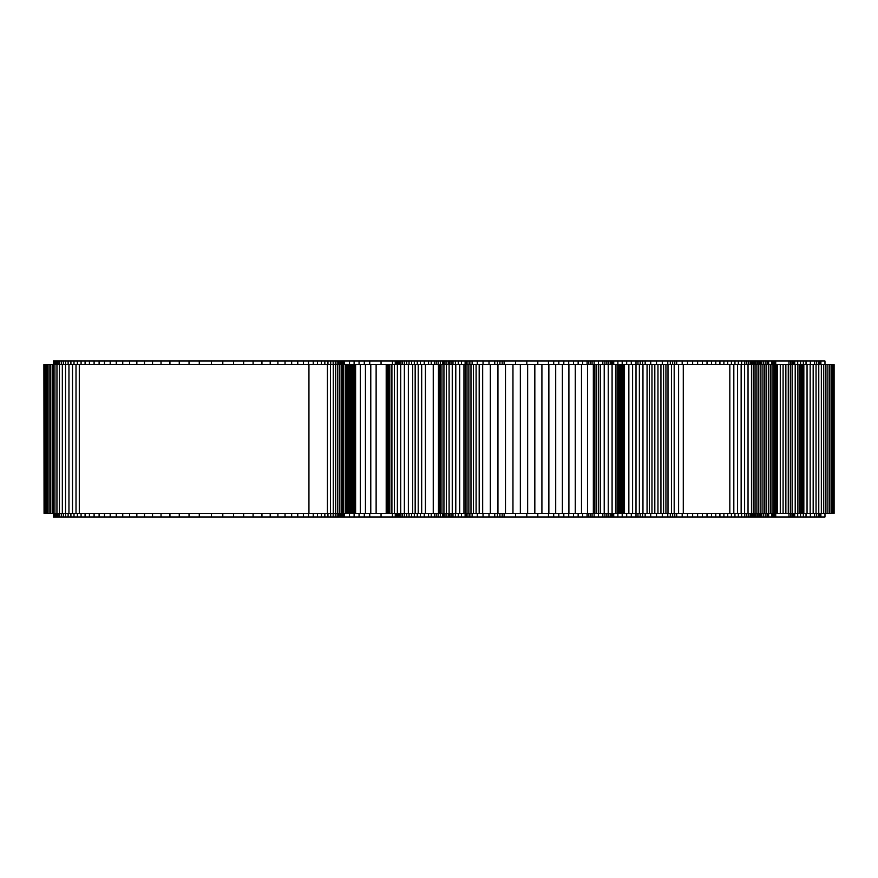 <?xml version="1.0" encoding="UTF-8"?>
<svg xmlns="http://www.w3.org/2000/svg" width="878" height="878" viewBox="0 0 878 878"><rect width="100%" height="100%" fill="white"/><g stroke="black" fill="none" stroke-linecap="round" stroke-linejoin="round"><path stroke-width="1.32" d="M53.36 364.557L53.36 361.012L381.052 361.012L381.052 364.557M369.759 361.012L369.759 364.557M364.304 361.012L364.304 364.557M359.069 361.012L359.069 364.557M354.119 361.012L354.119 364.557M381.052 361.012L824.969 361.012L824.969 364.557M392.433 361.012L392.433 364.557M820.886 361.012L820.886 364.557M819.767 361.012L819.767 364.557M818.307 361.012L818.307 364.557M816.573 361.012L816.573 364.557M814.63 361.012L814.63 364.557M810.372 361.012L810.372 364.557M806.037 361.012L806.037 364.557M803.348 361.012L803.348 364.557M800.56 361.012L800.56 364.557M797.685 361.012L797.685 364.557M794.711 361.012L794.711 364.557M773.079 361.012L773.079 364.557M771.839 361.012L771.839 364.557M768.634 361.012L768.634 364.557M767.087 361.012L767.087 364.557M765.232 361.012L765.232 364.557M763.311 361.012L763.311 364.557M761.555 361.012L761.555 364.557M760.238 361.012L760.238 364.557M758.976 361.012L758.976 364.557M757.637 361.012L757.637 364.557M756.079 361.012L756.079 364.557M755.168 361.012L755.168 364.557M744.764 361.012L744.764 364.557M741.625 361.012L741.625 364.557M738.354 361.012L738.354 364.557M734.952 361.012L734.952 364.557M731.418 361.012L731.418 364.557M727.73 361.012L727.73 364.557M723.9 361.012L723.9 364.557M719.916 361.012L719.916 364.557M715.779 361.012L715.779 364.557M711.476 361.012L711.476 364.557M707.02 361.012L707.02 364.557M702.4 361.012L702.4 364.557M697.615 361.012L697.615 364.557M692.643 361.012L692.643 364.557M687.507 361.012L687.507 364.557M682.184 361.012L682.184 364.557M676.675 361.012L676.675 364.557M674.798 361.012L674.798 364.557M672.658 361.012L672.658 364.557M670.309 361.012L670.309 364.557M667.774 361.012L667.774 364.557M662.297 361.012L662.297 364.557M656.514 361.012L656.514 364.557M650.708 361.012L650.708 364.557M645.165 361.012L645.165 364.557M642.586 361.012L642.586 364.557M640.172 361.012L640.172 364.557M637.966 361.012L637.966 364.557M636.001 361.012L636.001 364.557L43.9 364.557L44.065 513.443L44.065 364.557M631.293 361.012L631.293 364.557M626.683 361.012L626.683 364.557M622.206 361.012L622.206 364.557M617.882 361.012L617.882 364.557M613.722 361.012L613.722 364.557M444.948 361.012L444.948 364.557M443.544 361.012L443.544 364.557M442.721 361.012L442.721 364.557M431.219 361.012L431.219 364.557M428.563 361.012L428.563 364.557M424.261 361.012L424.261 364.557M420.408 361.012L420.408 364.557M417.269 361.012L417.269 364.557M414.328 361.012L414.328 364.557M411.584 361.012L411.584 364.557M409.049 361.012L409.049 364.557M406.712 361.012L406.712 364.557M404.593 361.012L404.593 364.557M402.673 361.012L402.673 364.557M400.972 361.012L400.972 364.557M399.49 361.012L399.49 364.557M398.217 361.012L398.217 364.557M397.174 361.012L397.174 364.557M396.351 361.012L396.351 364.557M395.758 361.012L395.758 364.557M395.396 361.012L395.396 364.557M395.276 361.012L395.276 364.557M613.305 361.012L613.305 364.557M613.096 361.012L613.096 364.557M612.482 361.012L612.482 364.557M611.505 361.012L611.505 364.557M610.21 361.012L610.21 364.557M608.652 361.012L608.652 364.557M606.874 361.012L606.874 364.557M602.824 361.012L602.824 364.557M598.456 361.012L598.456 364.557M594.121 361.012L594.121 364.557M592.079 361.012L592.079 364.557M590.192 361.012L590.192 364.557M588.501 361.012L588.501 364.557M587.053 361.012L587.053 364.557M582.674 361.012L582.674 364.557M578.152 361.012L578.152 364.557M573.499 361.012L573.499 364.557M568.714 361.012L568.714 364.557M563.819 361.012L563.819 364.557M558.814 361.012L558.814 364.557M553.7 361.012L553.7 364.557M548.487 361.012L548.487 364.557M537.808 361.012L537.808 364.557M526.811 361.012L526.811 364.557M515.562 361.012L515.562 364.557M504.104 361.012L504.104 364.557M502.161 361.012L502.161 364.557M499.922 361.012L499.922 364.557M497.442 361.012L497.442 364.557M494.753 361.012L494.753 364.557M489.002 361.012L489.002 364.557M483.043 361.012L483.043 364.557M477.281 361.012L477.281 364.557M472.112 361.012L472.112 364.557M469.873 361.012L469.873 364.557M467.93 361.012L467.93 364.557M466.328 361.012L466.328 364.557M465.12 361.012L465.12 364.557M461.499 361.012L461.499 364.557M458.25 361.012L458.25 364.557M455.397 361.012L455.397 364.557M452.993 361.012L452.993 364.557M451.062 361.012L451.062 364.557M449.646 361.012L449.646 364.557M448.779 361.012L448.779 364.557M448.493 361.012L448.493 364.557M344.582 361.012L344.582 364.557L344.571 361.012M344.483 361.012L344.483 364.557M344.319 361.012L344.319 364.557M344.033 361.012L344.033 364.557M343.342 361.012L343.342 364.557M342.782 361.012L342.782 364.557M342.069 361.012L342.069 364.557M341.158 361.012L341.158 513.443L342.486 513.443L342.486 364.557M340.049 361.012L340.049 364.557M56.971 361.012L56.949 513.443L59.452 513.443L59.452 364.557M55.972 361.012L55.972 364.557M55.204 361.012L55.204 364.557M54.634 361.012L54.634 364.557M54.282 361.012L54.282 364.557M54.129 361.012L54.129 364.557M53.701 361.012L53.701 364.557M53.437 361.012L53.437 513.443L54.919 513.443L54.919 364.557M793.295 361.012L793.295 364.557M792.966 361.012L792.966 364.557M792.055 361.012L792.055 364.557M790.683 361.012L790.683 364.557M788.96 361.012L788.96 364.557M775.724 361.012L775.724 364.557M774.923 361.012L774.923 364.557M774.363 361.012L774.363 364.557M774.045 361.012L774.045 364.557M773.968 361.012L773.968 364.557M342.486 513.443L386.199 513.443L386.199 364.557L386.221 513.443L834.1 513.443L834.1 364.557L636.012 364.557L636.001 516.988L548.487 516.988L548.487 513.443M376.124 513.443L376.124 364.557M370.779 513.443L370.779 364.557M365.446 513.443L365.446 364.557M360.32 513.443L360.32 364.557M354.251 513.443L354.251 364.557M354.163 513.443L354.163 364.557M353.878 513.443L353.878 364.557M353.384 513.443L353.384 364.557M352.715 513.443L352.715 364.557M351.88 513.443L351.88 364.557M350.882 513.443L350.882 364.557M349.729 513.443L349.729 364.557M348.434 513.443L348.434 364.557M347.556 513.443L347.556 364.557M346.601 513.443L346.601 364.557M345.361 513.443L345.361 364.557M343.616 513.443L343.616 364.557M59.452 513.443L341.158 513.443L341.158 516.988L53.36 516.988L53.36 513.443M308.946 513.443L308.946 364.557M54.919 513.443L56.949 513.443L56.971 516.988M44.065 513.443L52.592 513.443L52.592 364.557M52.592 513.443L53.437 513.443L53.437 516.988M50.77 513.443L50.77 364.557M49.113 513.443L49.113 364.557M47.631 513.443L47.631 364.557M46.369 513.443L46.369 364.557M45.327 513.443L45.327 364.557M44.548 513.443L44.548 364.557M548.487 516.988L395.276 516.988L395.276 513.443M395.396 516.988L395.396 513.443M395.758 516.988L395.758 513.443M396.351 516.988L396.351 513.443M397.174 516.988L397.174 513.443M398.217 516.988L398.217 513.443M399.49 516.988L399.49 513.443M400.972 516.988L400.972 513.443M402.673 516.988L402.673 513.443M404.593 516.988L404.593 513.443M406.712 516.988L406.712 513.443M409.049 516.988L409.049 513.443M411.584 516.988L411.584 513.443M414.328 516.988L414.328 513.443M417.269 516.988L417.269 513.443M420.408 516.988L420.408 513.443M424.261 516.988L424.261 513.443M428.563 516.988L428.563 513.443M431.219 516.988L431.219 513.443M442.721 516.988L442.721 513.443M443.544 516.988L443.544 513.443M444.948 516.988L444.948 513.443M613.722 516.988L613.722 513.443M617.882 516.988L617.882 513.443M622.206 516.988L622.206 513.443M626.683 516.988L626.683 513.443M631.293 516.988L631.293 513.443M824.969 516.988L824.969 513.443L824.969 516.988L636.001 516.988M637.966 516.988L637.966 513.443M640.172 516.988L640.172 513.443M642.586 516.988L642.586 513.443M645.165 516.988L645.165 513.443M650.708 516.988L650.708 513.443M656.514 516.988L656.514 513.443M662.297 516.988L662.297 513.443M667.774 516.988L667.774 513.443M670.309 516.988L670.309 513.443M672.658 516.988L672.658 513.443M674.798 516.988L674.798 513.443M676.675 516.988L676.675 513.443M682.184 516.988L682.184 513.443M687.507 516.988L687.507 513.443M692.643 516.988L692.643 513.443M697.615 516.988L697.615 513.443M702.4 516.988L702.4 513.443M707.02 516.988L707.02 513.443M711.476 516.988L711.476 513.443M715.779 516.988L715.779 513.443M719.916 516.988L719.916 513.443M723.9 516.988L723.9 513.443M727.73 516.988L727.73 513.443M731.418 516.988L731.418 513.443M734.952 516.988L734.952 513.443M738.354 516.988L738.354 513.443M741.625 516.988L741.625 513.443M744.764 516.988L744.764 513.443M755.168 516.988L755.168 513.443M756.079 516.988L756.079 513.443M757.637 516.988L757.637 513.443M758.976 516.988L758.976 513.443M760.238 516.988L760.238 513.443M761.555 516.988L761.555 513.443M763.311 516.988L763.311 513.443M765.232 516.988L765.232 513.443M767.087 516.988L767.087 513.443M768.634 516.988L768.634 513.443M771.839 516.988L771.839 513.443M773.079 516.988L773.079 513.443M794.711 516.988L794.711 513.443M797.685 516.988L797.685 513.443M800.56 516.988L800.56 513.443M803.348 516.988L803.348 513.443M806.037 516.988L806.037 513.443M810.372 516.988L810.372 513.443M814.63 516.988L814.63 513.443M816.573 516.988L816.573 513.443M818.307 516.988L818.307 513.443M819.767 516.988L819.767 513.443M820.886 516.988L820.886 513.443M773.968 516.988L773.968 513.443M774.045 516.988L774.045 513.443M774.363 516.988L774.363 513.443M774.923 516.988L774.923 513.443M775.724 516.988L775.724 513.443M788.96 516.988L788.96 513.443M790.683 516.988L790.683 513.443M792.055 516.988L792.055 513.443M792.966 516.988L792.966 513.443M793.295 516.988L793.295 513.443M553.7 516.988L553.7 513.443M558.814 516.988L558.814 513.443M563.819 516.988L563.819 513.443M568.714 516.988L568.714 513.443M573.499 516.988L573.499 513.443M578.152 516.988L578.152 513.443M582.674 516.988L582.674 513.443M587.053 516.988L587.053 513.443M588.501 516.988L588.501 513.443M590.192 516.988L590.192 513.443M592.079 516.988L592.079 513.443M594.121 516.988L594.121 513.443M598.456 516.988L598.456 513.443M602.824 516.988L602.824 513.443M606.874 516.988L606.874 513.443M608.652 516.988L608.652 513.443M610.21 516.988L610.21 513.443M611.505 516.988L611.505 513.443M612.482 516.988L612.482 513.443M613.096 516.988L613.096 513.443M613.305 516.988L613.305 513.443M448.493 516.988L448.493 513.443M448.779 516.988L448.779 513.443M449.646 516.988L449.646 513.443M451.062 516.988L451.062 513.443M452.993 516.988L452.993 513.443M455.397 516.988L455.397 513.443M458.25 516.988L458.25 513.443M461.499 516.988L461.499 513.443M465.12 516.988L465.12 513.443M466.328 516.988L466.328 513.443M467.93 516.988L467.93 513.443M469.873 516.988L469.873 513.443M472.112 516.988L472.112 513.443M477.281 516.988L477.281 513.443M483.043 516.988L483.043 513.443M489.002 516.988L489.002 513.443M494.753 516.988L494.753 513.443M497.442 516.988L497.442 513.443M499.922 516.988L499.922 513.443M502.161 516.988L502.161 513.443M504.104 516.988L504.104 513.443M515.562 516.988L515.562 513.443M526.811 516.988L526.811 513.443M537.808 516.988L537.808 513.443M395.276 516.988L341.158 516.988M354.119 516.988L354.119 513.443M359.069 516.988L359.069 513.443M364.304 516.988L364.304 513.443M369.759 516.988L369.759 513.443M381.052 516.988L381.052 513.443M392.433 516.988L392.433 513.443M53.701 516.988L53.701 513.443M54.129 516.988L54.129 513.443M54.282 516.988L54.282 513.443M54.634 516.988L54.634 513.443M55.204 516.988L55.204 513.443M55.972 516.988L55.972 513.443M340.049 516.988L340.049 513.443M342.069 516.988L342.069 513.443M342.782 516.988L342.782 513.443M343.342 516.988L343.342 513.443M344.033 516.988L344.033 513.443M344.319 516.988L344.319 513.443M344.483 516.988L344.483 513.443M344.571 516.988L344.571 513.443L344.571 516.988M386.265 513.443L386.265 364.557M386.364 513.443L386.364 364.557M386.539 513.443L386.539 364.557M387.121 513.443L387.121 364.557M388.153 513.443L388.153 364.557M389.799 513.443L389.799 364.557M391.906 513.443L391.906 364.557M394.441 513.443L394.441 364.557M397.383 513.443L397.383 364.557M400.708 513.443L400.708 364.557M404.374 513.443L404.374 364.557M408.358 513.443L408.358 364.557M412.649 513.443L412.649 364.557M415.162 513.443L415.162 364.557M418.213 513.443L418.213 364.557M421.681 513.443L421.681 364.557M425.424 513.443L425.424 364.557M433.249 513.443L433.249 364.557M438.462 513.443L438.462 364.557M438.693 513.443L438.693 364.557M439.34 513.443L439.34 364.557M440.394 513.443L440.394 364.557M441.963 513.443L441.963 364.557M443.939 513.443L443.939 364.557M446.32 513.443L446.32 364.557M449.097 513.443L449.097 364.557M452.258 513.443L452.258 364.557M455.792 513.443L455.792 364.557M459.688 513.443L459.688 364.557M463.957 513.443L463.957 364.557M465.395 513.443L465.395 364.557M467.019 513.443L467.019 364.557M468.874 513.443L468.874 364.557M470.981 513.443L470.981 364.557M473.374 513.443L473.374 364.557M476.095 513.443L476.095 364.557M479.19 513.443L479.19 364.557M482.67 513.443L482.67 364.557M490.33 513.443L490.33 364.557M497.947 513.443L497.947 364.557M505.487 513.443L505.487 364.557M512.961 513.443L512.961 364.557M520.347 513.443L520.347 364.557M527.645 513.443L527.645 364.557M534.834 513.443L534.834 364.557M541.913 513.443L541.913 364.557M548.871 513.443L548.871 364.557M555.697 513.443L555.697 364.557M562.381 513.443L562.381 364.557M568.911 513.443L568.911 364.557M575.277 513.443L575.277 364.557M581.488 513.443L581.488 364.557M587.503 513.443L587.503 364.557M593.341 513.443L593.341 364.557M594.878 513.443L594.878 364.557M596.557 513.443L596.557 364.557M598.368 513.443L598.368 364.557M600.256 513.443L600.256 364.557M604.218 513.443L604.218 364.557M608.235 513.443L608.235 364.557M612.087 513.443L612.087 364.557M615.566 513.443L615.566 364.557M617.091 513.443L617.091 364.557M618.441 513.443L618.441 364.557M619.605 513.443L619.605 364.557M621.8 513.443L621.8 364.557M622.809 513.443L622.809 364.557M623.676 513.443L623.676 364.557M624.488 513.443L624.488 364.557M628.857 513.443L628.857 364.557M632.599 513.443L632.599 364.557M639.371 513.443L639.371 364.557M642.959 513.443L642.959 364.557M647.064 513.443L647.064 364.557M667.993 513.443L667.993 364.557M671.44 513.443L671.44 364.557M674.183 513.443L674.183 364.557M678.595 513.443L678.595 364.557M683.282 513.443L683.282 364.557M729.827 513.443L729.827 364.557M733.821 513.443L733.821 364.557M737.575 513.443L737.575 364.557M741.142 513.443L741.142 364.557M744.61 513.443L744.61 364.557M748.034 513.443L748.034 364.557M751.491 513.443L751.491 364.557M753.258 513.443L753.258 364.557M755.058 513.443L755.058 364.557M756.891 513.443L756.891 364.557M760.919 513.443L760.919 364.557M762.938 513.443L762.938 364.557M764.859 513.443L764.859 364.557M766.703 513.443L766.703 364.557M768.502 513.443L768.502 364.557M770.269 513.443L770.269 364.557M772.025 513.443L772.025 364.557M773.792 513.443L773.792 364.557M774.451 513.443L774.451 364.557M775.329 513.443L775.329 364.557M776.382 513.443L776.382 364.557M777.59 513.443L777.59 364.557M780.279 513.443L780.279 364.557M785.865 513.443L785.865 364.557M788.268 513.443L788.268 364.557M790.343 513.443L790.343 364.557M792.143 513.443L792.143 364.557M795.205 513.443L795.205 364.557M797.893 513.443L797.893 364.557M799.628 513.443L799.628 364.557M800.977 513.443L800.977 364.557M801.932 513.443L801.932 364.557M802.47 513.443L802.47 364.557M802.613 513.443L802.613 364.557M834.023 513.443L834.023 364.557M833.727 513.443L833.727 364.557M833.178 513.443L833.178 364.557M832.399 513.443L832.399 364.557M831.148 513.443L831.148 364.557M829.644 513.443L829.644 364.557M827.888 513.443L827.888 364.557M825.913 513.443L825.913 364.557M823.718 513.443L823.718 364.557M821.336 513.443L821.336 364.557M818.768 513.443L818.768 364.557M816.046 513.443L816.046 364.557M813.171 513.443L813.171 364.557M810.164 513.443L810.164 364.557M807.047 513.443L807.047 364.557M803.831 513.443L803.831 364.557M349.521 361.012L349.521 364.557M754.147 361.012L754.147 364.557M753.006 361.012L753.006 364.557M751.711 361.012L751.711 364.557M750.262 361.012L750.262 364.557M748.627 361.012L748.627 364.557M746.805 361.012L746.805 364.557M446.836 361.012L446.836 364.557M440.328 361.012L440.328 364.557M438.155 361.012L438.155 364.557M436.179 361.012L436.179 364.557M434.369 361.012L434.369 364.557M604.909 361.012L604.909 364.557M338.721 361.012L338.721 364.557M337.141 361.012L337.141 364.557M335.286 361.012L335.286 364.557M333.157 361.012L333.157 364.557M330.721 361.012L330.721 364.557M327.955 361.012L327.955 364.557M324.849 361.012L324.849 364.557M321.37 361.012L321.37 364.557M317.507 361.012L317.507 364.557M313.226 361.012L313.226 364.557M308.529 361.012L308.529 364.557M303.382 361.012L303.382 364.557M297.763 361.012L297.763 364.557M291.661 361.012L291.661 364.557M285.043 361.012L285.043 364.557M277.898 361.012L277.898 364.557M270.204 361.012L270.204 364.557M261.94 361.012L261.94 364.557M253.094 361.012L253.094 364.557M243.634 361.012L243.634 364.557M233.537 361.012L233.537 364.557M222.803 361.012L222.803 364.557M211.389 361.012L211.389 364.557M199.284 361.012L199.284 364.557M189.044 361.012L189.044 364.557M179.266 361.012L179.266 364.557M169.926 361.012L169.926 364.557M161.025 361.012L161.025 364.557M152.542 361.012L152.542 364.557M144.486 361.012L144.486 364.557M136.847 361.012L136.847 364.557M129.604 361.012L129.604 364.557M122.744 361.012L122.744 364.557M116.28 361.012L116.28 364.557M110.189 361.012L110.189 364.557M104.471 361.012L104.471 364.557M99.115 361.012L99.115 364.557M94.1 361.012L94.1 364.557M89.424 361.012L89.424 364.557M85.089 361.012L85.089 364.557M81.083 361.012L81.083 364.557M77.385 361.012L77.385 364.557M74.004 361.012L74.004 364.557M70.909 361.012L70.909 364.557M68.122 361.012L68.122 364.557M65.609 361.012L65.609 364.557M63.359 361.012L63.359 364.557M61.394 361.012L61.394 364.557M59.671 361.012L59.671 364.557M58.2 361.012L58.2 364.557M355.601 513.443L355.601 364.557M339.599 513.443L339.599 364.557M337.778 513.443L337.778 364.557M335.681 513.443L335.681 364.557M333.267 513.443L333.267 364.557M330.523 513.443L330.523 364.557M327.417 513.443L327.417 364.557M79.294 513.443L79.294 364.557M76.013 513.443L76.013 364.557M72.512 513.443L72.512 364.557M68.956 513.443L68.956 364.557M65.532 513.443L65.532 364.557M62.338 513.443L62.338 364.557M434.369 516.988L434.369 513.443M436.179 516.988L436.179 513.443M438.155 516.988L438.155 513.443M440.328 516.988L440.328 513.443M446.836 516.988L446.836 513.443M746.805 516.988L746.805 513.443M748.627 516.988L748.627 513.443M750.262 516.988L750.262 513.443M751.711 516.988L751.711 513.443M753.006 516.988L753.006 513.443M754.147 516.988L754.147 513.443M604.909 516.988L604.909 513.443M349.521 516.988L349.521 513.443M58.2 516.988L58.2 513.443M59.671 516.988L59.671 513.443M61.394 516.988L61.394 513.443M63.359 516.988L63.359 513.443M65.609 516.988L65.609 513.443M68.122 516.988L68.122 513.443M70.909 516.988L70.909 513.443M74.004 516.988L74.004 513.443M77.385 516.988L77.385 513.443M81.083 516.988L81.083 513.443M85.089 516.988L85.089 513.443M89.424 516.988L89.424 513.443M94.1 516.988L94.1 513.443M99.115 516.988L99.115 513.443M104.471 516.988L104.471 513.443M110.189 516.988L110.189 513.443M116.28 516.988L116.28 513.443M122.744 516.988L122.744 513.443M129.604 516.988L129.604 513.443M136.847 516.988L136.847 513.443M144.486 516.988L144.486 513.443M152.542 516.988L152.542 513.443M161.025 516.988L161.025 513.443M169.926 516.988L169.926 513.443M179.266 516.988L179.266 513.443M189.044 516.988L189.044 513.443M199.284 516.988L199.284 513.443M211.389 516.988L211.389 513.443M222.803 516.988L222.803 513.443M233.537 516.988L233.537 513.443M243.634 516.988L243.634 513.443M253.094 516.988L253.094 513.443M261.94 516.988L261.94 513.443M270.204 516.988L270.204 513.443M277.898 516.988L277.898 513.443M285.043 516.988L285.043 513.443M291.661 516.988L291.661 513.443M297.763 516.988L297.763 513.443M303.382 516.988L303.382 513.443M308.529 516.988L308.529 513.443M313.226 516.988L313.226 513.443M317.507 516.988L317.507 513.443M321.37 516.988L321.37 513.443M324.849 516.988L324.849 513.443M327.955 516.988L327.955 513.443M330.721 516.988L330.721 513.443M333.157 516.988L333.157 513.443M335.286 516.988L335.286 513.443M337.141 516.988L337.141 513.443M338.721 516.988L338.721 513.443M620.526 513.443L620.526 364.557M649.402 513.443L649.402 364.557M651.97 513.443L651.97 364.557M654.812 513.443L654.812 364.557M657.962 513.443L657.962 364.557M660.936 513.443L660.936 364.557M663.581 513.443L663.581 364.557M665.93 513.443L665.93 364.557M758.779 513.443L758.779 364.557M783.088 513.443L783.088 364.557"/></g></svg>
